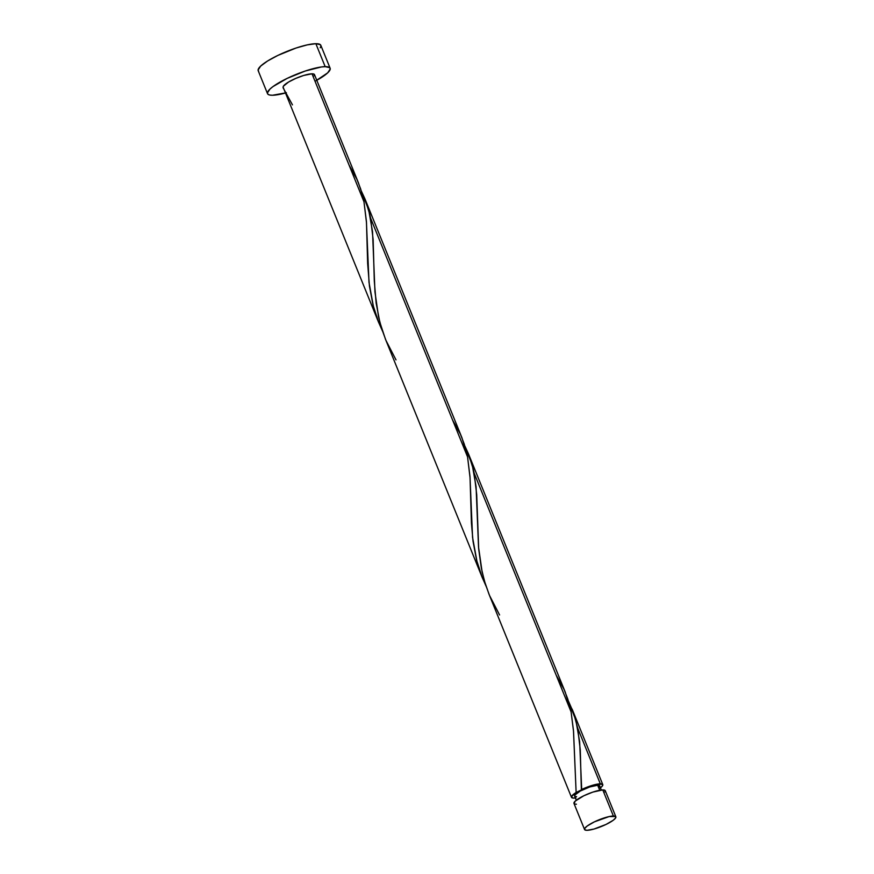 <?xml version="1.0" encoding="UTF-8"?>
<svg xmlns="http://www.w3.org/2000/svg" width="874" height="874" viewBox="0 0 874 874"><rect width="100%" height="100%" fill="white"/><g stroke="black" fill="none" stroke-linecap="round" stroke-linejoin="round"><path stroke-width="1.31" d="M604.972 791.942L605.059 790.435L602.787 789.921A16.89 3.54 157.9 0 0 584.52 795.438A16.89 3.54 157.9 0 0 573.967 803.424L584.553 829.502A16.89 3.54 -22.1 0 1 595.107 821.505A16.89 3.54 -22.1 0 1 613.373 815.999L602.787 789.921L592.889 792.084L583.799 795.777L575.179 801.13L574.163 803.719M615.853 816.797L605.267 790.719A16.89 3.54 157.9 0 0 602.787 789.921L613.373 815.999A16.89 3.54 -22.1 0 1 615.853 816.797A16.89 3.54 -22.1 0 1 605.289 824.794A16.89 3.54 -22.1 0 1 587.022 830.3L593.992 829.044L606.01 824.444L613.144 820.325L615.558 818.02L615.646 816.502L609.102 816.578L594.386 821.855L587.262 825.974L584.837 828.279L584.75 829.797L587.022 830.3A16.89 3.54 -22.1 0 1 584.553 829.502M599.411 786.851L599.488 785.639L597.674 785.234L599.717 790.26L597.674 785.234A13.514 2.83 157.9 0 0 580.292 791.036A13.514 2.83 157.9 0 0 574.611 796.039L576.294 800.191M320.234 47.753L320.922 46.005L320.397 44.716L315.864 43.7A33.78 7.079 157.9 0 0 279.319 54.723A33.78 7.079 157.9 0 0 258.201 70.718L267.52 93.671A33.78 7.079 -22.1 0 1 288.639 77.677A33.78 7.079 -22.1 0 1 325.183 66.653L315.864 43.7L307.32 44.869L296.057 48.026L277.888 55.412L267.597 60.983L260.649 66.118L258.092 70.007L258.617 71.297M315.918 80.758L327.684 72.848L330.241 68.959L329.716 67.669L325.183 66.653L321.337 66.97L305.376 70.98L287.207 78.365L272.95 86.613L269.968 89.072L267.411 92.961L267.936 94.25L269.64 95.026L272.47 95.255A33.78 7.079 -22.1 0 1 267.52 93.671M581.123 781.487L581.374 789.626A16.89 3.54 -22.1 0 1 600.307 783.803L577.714 728.173L580.281 750.012L581.123 781.487M575.409 798.006A16.89 3.54 -22.1 0 1 573.945 798.104A16.89 3.54 -22.1 0 1 571.476 797.306A16.89 3.54 -22.1 0 1 576.13 792.478L573.475 730.62L571.104 711.906L474.156 473.129L476.701 494.564L478.679 548.806L481.334 568.078L484.447 581.046L489.014 594.233L571.476 797.306M385.445 339.178L482.415 577.976L476.625 560.289L473.02 541.225L471.436 523.198L470.048 477.674L467.546 456.851L370.587 218.085L373.132 239.52L374.301 281.046L376.148 303.114L379.819 322.135L385.445 339.178M486.206 586.443L482.164 577.343M292.451 104.858L283.034 87.684L283.373 86.242L288.584 82.014L295.729 78.42L303.66 75.47L312.007 73.809A16.89 3.54 157.9 0 0 293.74 79.316A16.89 3.54 157.9 0 0 283.176 87.313L378.846 322.932L373.056 305.244L369.451 286.18L367.648 263.456L366.49 222.619L363.977 201.807L312.007 73.809L363.977 201.807L362.164 193.962L358.373 182.699L314.476 74.607A16.89 3.54 157.9 0 0 312.007 73.809L314.269 74.312L314.192 75.83M382.637 331.399L378.595 322.298M601.334 790.02L599.651 785.868A13.514 2.83 157.9 0 0 597.674 785.234L589.742 786.961L580.292 791.036L581.702 789.768L579.648 741.698L575.846 720.165L568.428 701.079L573.508 712.725L577.714 728.173L600.307 783.803A16.89 3.54 -22.1 0 1 602.776 784.601A16.89 3.54 -22.1 0 1 600.449 787.835M572.099 709.043L602.776 784.601M473.435 469.72L474.156 473.129L571.104 711.906L565.281 692.252L468.54 454.021L473.435 469.72M499.578 614.957L489.527 595.489L485.288 583.832L482.109 571.814L478.537 547.069L476.079 486.643L472.288 465.11L464.87 446.024L468.53 453.999M369.866 214.665L370.587 218.085L467.546 456.851L461.931 437.743L364.982 198.966L369.866 214.665M396.009 359.902L385.969 340.434L381.719 328.788L378.54 316.77L374.968 292.025L372.521 231.599L368.719 210.066L361.301 190.98L364.971 198.955M285.481 92.994A33.78 7.079 -22.1 0 1 272.47 95.255L286.41 92.742M575.868 797.951L572.689 798.017L571.509 796.553L576.13 792.478L580.292 791.036L574.841 795.056L574.775 796.269L576.589 796.673M556.203 675.187L563.992 689.291L567.816 699.124L571.104 711.906L573.541 731.462L576.13 792.478L586.618 787.343L596.669 784.251L602.568 784.306L602.492 785.824L600.067 788.13M330.132 68.248L320.813 45.295A33.78 7.079 157.9 0 0 315.864 43.7L325.183 66.653A33.78 7.079 -22.1 0 1 330.132 68.248A33.78 7.079 -22.1 0 1 316.781 80.288M575.016 804.113L576.436 804.222M349.065 165.088L356.865 179.192L360.689 189.024L363.977 201.807L366.403 221.362L369.003 282.378L373.493 306.916L377.24 318.759L382.419 330.951M452.634 420.132L460.434 434.247L464.247 444.079L467.546 456.851L469.972 476.417L472.561 537.423L477.062 561.971L480.798 573.803L485.988 585.995"/></g></svg>
